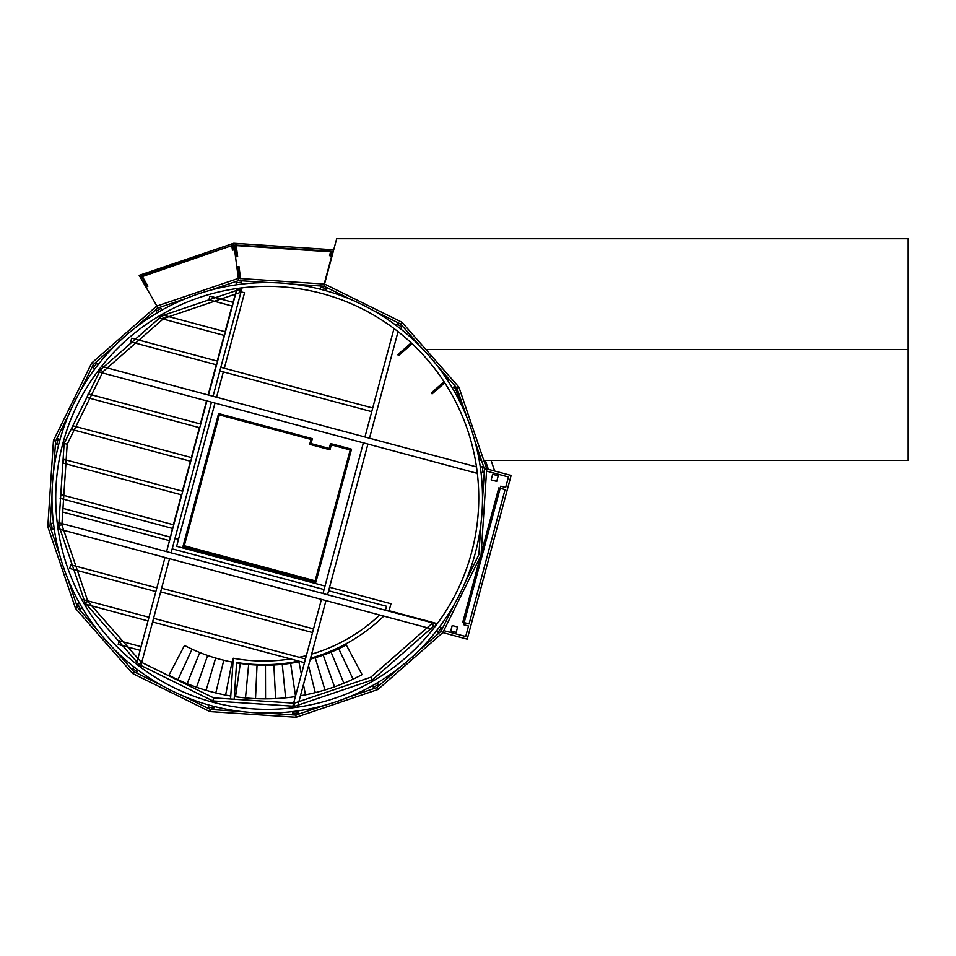 <?xml version="1.0" encoding="UTF-8"?>
<svg xmlns="http://www.w3.org/2000/svg" width="956" height="956" viewBox="0 0 956 956"><rect width="100%" height="100%" fill="white"/><g stroke="black" fill="none" stroke-linecap="round" stroke-linejoin="round"><path stroke-width="1.43" d="M412.132 343.742L398.58 355.62L397.744 354.664L411.2 342.869M444.755 382.818L432.136 393.884L431.299 392.928L444.05 381.743M446.894 379.257L448.137 378.158M447.599 380.321L448.973 379.114M346.263 644.93L362.061 674.673A207.165 207.165 0 0 1 353.075 679.166L338.735 648.694A86.769 86.769 0 0 0 346.263 644.93M338.735 648.694L353.075 679.166A207.165 207.165 0 0 1 324.968 689.969L315.205 657.728A86.769 86.769 0 0 0 323.2 655.099L323.2 655.099A86.769 86.769 0 0 0 331.051 652.088A86.769 86.769 0 0 0 338.735 648.694M331.051 652.088L343.885 683.229M323.2 655.099L334.516 686.826M310.282 659.198A86.769 86.769 0 0 0 315.205 657.728L324.968 689.969A207.165 207.165 0 0 1 305.49 694.845L303.458 684.663L305.478 694.857A207.165 207.165 0 0 1 300.471 695.789M308.537 665.699L315.289 692.646M295.392 696.613A207.165 207.165 0 0 1 235.523 696.769L240.303 663.428A86.769 86.769 0 0 0 248.656 664.42A86.769 86.769 0 0 0 257.045 665.006A86.769 86.769 0 0 0 265.457 665.173A86.769 86.769 0 0 0 273.858 664.946A86.769 86.769 0 0 0 282.247 664.312A86.769 86.769 0 0 0 290.6 663.273L295.512 696.123L290.612 663.261A86.769 86.769 0 0 0 298.893 661.815L301.379 674.255L298.893 661.815A86.769 86.769 0 0 0 300.339 661.552M282.247 664.312L285.617 697.82M273.858 664.946L275.603 698.585M265.457 665.173L265.553 698.86M257.045 665.006L255.515 698.645M248.656 664.42L245.489 697.952M232.989 662.233A86.769 86.769 0 0 1 231.997 662.03L225.616 695.096A207.165 207.165 0 0 0 230.766 696.028M234.363 696.601A207.165 207.165 0 0 0 235.523 696.769M240.303 663.428A86.769 86.769 0 0 1 236.574 662.902M384.73 610.071A168.782 168.782 0 0 0 385.842 608.912L386.547 606.283L328.613 590.76M324.072 589.541L172.211 548.852L174.052 541.861M438.84 627.805L439.688 626.682L441.349 627.925L439.712 626.646M437.286 623.647L389.104 610.741L390.98 603.726L329.557 587.259M325.016 586.052L176.645 546.294L178.521 539.315L174.984 538.359L178.485 539.303L214.981 403.097M172.403 528.405L170.443 537.153L62.977 508.353L62.738 512.034L169.511 540.642M379.711 615.007A168.782 168.782 0 0 1 311.632 654.143M306.374 655.601A168.782 168.782 0 0 1 299.192 657.31M290.54 658.923A168.782 168.782 0 0 1 233.252 658.254L230.575 699.015L234.184 699.254L236.598 662.508A172.403 172.403 0 0 0 298.69 661.11M310.533 658.23A172.403 172.403 0 0 0 383.81 616.094M486.676 468.894L511.113 475.443L467.233 639.17L442.807 632.621M486.544 471.117L508.449 476.984L505.64 487.476L500.741 486.162L500.179 488.265L505.067 489.58L469.073 623.91L464.174 622.607L463.612 624.698L468.512 626.013L465.703 636.505L443.799 630.637M351.521 449.189L315.91 582.12L182.966 546.497L218.589 413.566L312.349 438.685L311.035 443.584L329.223 448.46L330.537 443.56L351.521 449.189M184.293 545.733L219.354 414.892L311.011 439.449L309.696 444.349L329.987 449.786L331.302 444.887L350.195 449.953L315.133 580.794L184.293 545.733M482.493 499.749L484.489 469.241L486.688 468.954L481.047 555.125L442.843 632.585L441.086 631.235L418.095 651.395L441.086 631.235L442.843 632.585L377.919 689.527L376.807 687.603L399.799 667.443L376.807 687.603L347.853 697.438M425.934 349.538L908.2 349.538L908.2 238.713L336.679 238.713L324.526 284.04L401.986 322.244L458.928 387.168L486.688 468.954L484.489 469.241L474.666 440.286M908.2 349.538L908.2 460.362L483.772 460.362M454.65 385.591L460.744 403.54M478.167 454.865L480.031 460.362L481.477 460.362M173.394 524.736L181.413 494.826M182.393 491.145L190.411 461.234M191.391 457.565L199.41 427.655M200.39 423.974L206.592 400.839M208.157 394.983L216.259 364.762M217.239 361.093L224.134 335.377M225.114 331.708L231.997 305.992M232.989 302.323L236.502 290.624M241.043 291.843L244.545 292.775L224.325 368.239M216.558 397.23L223.334 371.92M485.325 460.362L488.373 469.348M494.682 471.045L491.061 460.362M57.563 525.645L58.376 522.621L435.984 623.802L435.327 626.24M58.005 528.799L432.972 629.275M239.848 288.115L241.892 288.652L213.057 396.298M169.547 558.686L140.735 666.177L138.333 665.531M211.479 402.153L171.112 552.831M237.076 288.497L208.516 395.079M206.938 400.934L166.571 551.612M165.006 557.467L136.445 664.062M364.953 437L393.788 329.354L395.832 329.904M295.034 707.524L292.632 706.878L321.431 599.388M398.055 331.624L369.494 438.218M367.917 444.074L327.55 594.74M325.972 600.607L297.412 707.189M363.376 442.855L323.009 593.533M304.486 662.663L152.59 621.962M305.466 658.995L153.569 618.293M161.636 588.203L313.532 628.905M312.54 632.573L160.644 591.884M477.008 470.687L476.351 473.124L98.743 371.944L99.555 368.932M101.527 366.411L476.482 466.887M371.729 411.678L219.844 370.976M372.721 408.009L220.824 367.307M140.114 650.331L118.209 644.463L119.189 640.783L141.106 646.662M82.228 600.332L82.455 599.448L148.981 617.265M84.224 603.857L147.989 620.946M155.864 591.561L69.716 568.473L70.696 564.805L156.856 587.88M172.761 528.501L60.156 498.327L61.136 494.658L173.753 524.82M181.76 494.909L62.941 463.074L63.933 459.406L182.751 491.241M190.758 461.33L71.987 429.507L72.967 425.826L191.75 457.661M199.756 427.75L87.199 397.588L88.179 393.908L200.748 424.07M216.606 364.857L130.721 341.854L131.701 338.173L217.598 361.189M224.481 335.472L159.186 317.978L159.819 315.635M161.492 314.655L225.473 331.804M232.356 306.087L208.91 299.802L209.902 296.133L233.348 302.419M481.131 553.727L498.781 487.883L500.179 488.265L464.174 622.607L462.776 622.225L480.426 556.392M267.25 713.104A215.255 215.255 0 0 0 482.505 497.837A215.255 215.255 0 0 0 267.25 282.582A215.255 215.255 0 0 0 51.983 497.837A215.255 215.255 0 0 0 267.25 713.104M478.765 497.837A211.515 211.515 0 0 1 267.25 709.352A211.515 211.515 0 0 1 55.735 497.837A211.515 211.515 0 0 1 267.25 286.334A211.515 211.515 0 0 1 478.765 497.837M376.807 687.603L377.919 689.527L296.133 717.287L209.962 711.634L210.535 709.495L183.11 695.98M324.801 705.265L295.846 715.088L296.133 717.287L295.846 715.088L265.338 713.092M241.043 711.503L210.535 709.495L209.962 711.634L132.502 673.442L75.56 608.506L47.8 526.732L53.452 440.561L91.645 363.101L156.581 306.159L238.355 278.399L324.526 284.04L323.965 286.191L351.378 299.706M465.381 581.977L478.896 554.552L480.904 524.043M454.614 603.81L441.086 631.235M436.856 365.288L457.016 388.279L458.928 387.168L457.016 388.279L466.839 417.234M373.21 310.473L400.636 324L401.986 322.244L400.636 324L420.795 346.992M324.526 284.04L323.965 286.191L293.444 284.183M324.192 284.028L333.369 249.779L233.73 243.254L238.642 280.598L269.15 282.594M238.355 278.399L238.642 280.598L209.687 290.421M134.7 328.231L157.68 308.071L156.581 306.159L157.68 308.071L186.635 298.248M79.874 391.876L93.401 364.451L91.645 363.101L93.401 364.451L116.393 344.291M53.584 471.643L55.591 441.134L53.452 440.561L55.591 441.134L69.107 413.709M59.822 555.4L49.999 526.445L47.8 526.732L49.999 526.445L51.994 495.937M97.643 630.386L77.484 607.407L75.56 608.506L77.484 607.407L67.649 578.452M161.277 685.213L133.852 671.686L132.502 673.442L133.852 671.686L113.692 648.694M233.73 243.254L139.17 275.34L156.904 306.051M232.368 245.429L141.297 275.77L142.384 276.547L232.607 245.345L233.515 249.982L232.296 244.879M141.584 276.248L146.997 286.716L147.929 286.179L142.384 276.547M141.07 276.427L141.297 275.77M231.914 246.158L232.439 250.125L231.914 246.158L232.439 250.125L231.914 246.158L232.439 250.125L233.515 249.982L232.906 245.357M142.121 276.248L141.309 275.782M331.278 251.273L235.606 245.011M235.068 245.071L236.598 256.746L237.674 256.602L236.228 245.596L330.585 251.775L236.228 245.596M330.585 251.775L329.545 255.634L330.585 251.775L329.545 255.634L330.585 251.775L329.545 255.634L330.597 255.921L331.816 251.368M239.514 278.471L240.422 277.455L240.147 278.698M240.422 277.455L238.976 266.437L240.422 277.455L238.976 266.437L237.901 266.581L239.43 278.256M225.616 695.096A207.165 207.165 0 0 1 196.542 687.256L207.655 655.457A86.769 86.769 0 0 0 215.662 658.039A86.769 86.769 0 0 0 223.788 660.238A86.769 86.769 0 0 0 231.997 662.03M223.788 660.238L215.793 692.957M215.662 658.039L206.102 690.34M207.655 655.457A86.769 86.769 0 0 1 199.78 652.494L187.137 683.707A207.165 207.165 0 0 0 196.542 687.256M187.137 683.707A207.165 207.165 0 0 1 168.913 675.271L184.52 645.42A86.769 86.769 0 0 0 192.072 649.136A86.769 86.769 0 0 0 199.78 652.494M192.072 649.136L177.924 679.716M53.476 523.063L51.421 523.35L52.198 529.074L54.229 528.811L52.174 529.05L51.421 523.35L53.476 523.063M79.396 602.949L77.615 604.001L80.519 608.996L82.288 607.968L80.483 608.984L77.615 604.001L79.396 602.949M133.983 666.894L132.8 668.483L137.258 671.865L138.441 670.311L137.258 671.865L132.8 668.483L133.983 666.894M208.826 705.014L208.336 706.938L213.738 708.36L214.252 706.472L213.714 708.384L208.336 706.938L208.826 705.014M298.356 712.841L298.117 710.87L298.356 712.841L292.835 713.57L298.356 712.841M292.56 711.611L292.835 713.57L292.56 711.611M378.265 684.568L377.297 682.835L378.277 684.532L373.438 687.352L378.265 684.568M372.434 685.643L373.414 687.34L372.434 685.643M401.687 327.239L397.266 323.821L396.047 325.375L397.266 323.821L401.687 327.203L400.504 328.792L401.687 327.239M326.283 288.712L320.714 287.194L320.152 289.19L320.714 287.194L326.271 288.676L325.757 290.684L326.283 288.712M241.94 284.075L241.653 282.116L236.108 282.868L236.371 284.816L236.108 282.868L241.653 282.116L241.94 284.075M162.054 310.031L161.05 308.334L156.222 311.154L157.19 312.839L156.222 311.118L161.05 308.334L162.054 310.031M98.193 364.583L96.604 363.4L93.222 367.845L94.775 369.04L93.222 367.845L96.604 363.4L98.193 364.583M60.073 439.425L58.149 438.935L56.727 444.337L58.615 444.851L56.703 444.313L58.149 438.935L60.073 439.425M436.295 631.103L437.956 632.358L441.349 627.937L437.956 632.358L436.295 631.103M483.031 472.348L482.314 466.803L480.282 467.042L482.314 466.803L483.043 472.324L481.023 472.611L483.031 472.348M455.104 392.737L456.753 391.781L455.104 392.737M456.598 391.303L454.04 386.893L452.296 387.873L454.016 386.881L456.598 391.303M498.219 475.813L492.651 474.296L491.145 479.9L496.726 481.37L498.219 475.813L492.651 474.296L491.145 479.9L496.726 481.37L498.219 475.813M457.613 627.005L452.212 625.535L450.742 630.936L456.167 632.394L457.601 626.981L452.212 625.535L450.742 630.936L456.167 632.394L457.613 627.005M87.725 395.629L64.148 443.417L58.782 525.286L85.156 602.973L87.868 601.408L61.901 524.88L58.782 525.286L61.901 524.88L67.183 444.229L102.925 371.753L163.679 318.468L240.207 292.488L239.801 289.381L162.114 315.755L163.679 318.468L162.114 315.755L100.44 369.841L102.925 371.753L100.44 369.841L64.148 443.417L67.183 444.229L74.162 430.092M60.168 529.385L72.345 565.247M73.815 569.573L84.104 599.89M87.689 600.846L77.388 570.529M75.918 566.203L63.753 530.341M85.156 602.973L139.241 664.647L141.153 662.161L87.868 601.408L85.156 602.973M86.458 604.455L118.986 641.548M122.559 645.623L136.971 662.066M137.939 658.481L127.913 647.057M123.396 641.918L91.812 605.889M139.241 664.647L212.829 700.939L213.642 697.904L141.153 662.161L139.241 664.647M140.926 665.484L212.829 700.939L213.642 697.904L141.739 662.448M230.575 699.015L213.642 697.904L212.829 700.939L294.687 706.305L294.281 703.186L213.642 697.904L212.829 700.939L292.823 706.185M293.635 703.15L234.184 699.254M294.687 706.305L372.374 679.931L370.809 677.218L294.281 703.186L294.687 706.305M297.949 705.193L372.374 679.931L370.809 677.218L298.905 701.62M427.224 627.733L370.809 677.218L372.374 679.931L434.06 625.845L431.562 623.933L370.809 677.218L372.374 679.931L430.809 628.69M236.12 290.624L215.494 297.627M209.006 299.837L163.631 315.229M168.985 316.663L214.359 301.271M220.848 299.061L235.164 294.209M159.485 318.061L135.417 339.165M131.976 342.188L103.69 366.996M107.263 367.952L135.549 343.144M138.99 340.121L163.058 319.017M99.316 372.099L88.526 394.003M66.143 460.003L67.183 444.229L64.148 443.417L67.183 444.229L64.148 443.417L60.682 496.367M75.871 426.603L89.84 398.294M91.549 394.816L102.352 372.912M60.539 498.435L58.949 522.777M61.985 523.589L62.738 512.034M62.977 508.353L63.574 499.247M63.825 495.375L65.892 463.863M294.233 711.395L293.289 714.921L294.233 711.395"/></g></svg>
